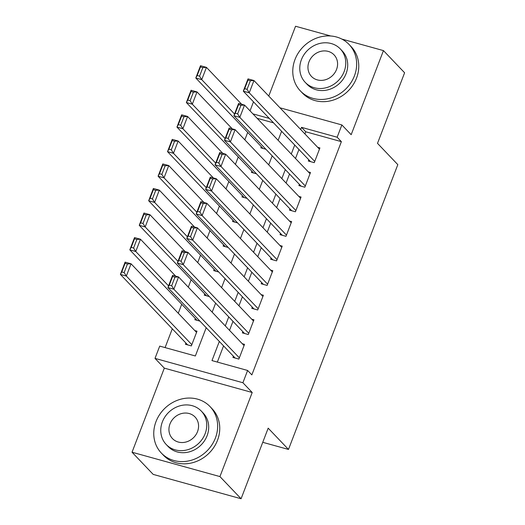 <?xml version="1.0" encoding="UTF-8"?>
<svg xmlns="http://www.w3.org/2000/svg" width="525" height="525" viewBox="0 0 525 525"><rect width="100%" height="100%" fill="white"/><g stroke="black" fill="none" stroke-linecap="round" stroke-linejoin="round"><path stroke-width="0.79" d="M250.031 110.847L253.49 101.837M330.737 36.002L295.555 26.25L268.761 96.049M279.969 107.796L341.867 124.943L351.173 134.695L383.453 50.603L404.604 72.772L377.508 143.358L397.819 164.64L288.488 449.439L268.183 428.164L241.087 498.75L153.188 474.397L132.037 452.228L219.936 476.582L252.21 392.497L242.904 382.738L155.006 358.385L159.725 346.106L195.352 355.983L206.207 327.712M252.21 392.497L164.318 368.137L132.037 452.228M164.318 368.137L155.006 358.385M247.695 132.385L244.834 139.834M238.271 156.936L235.41 164.384M228.848 181.486L225.986 188.934M219.424 206.036L216.562 213.491M210 230.593L207.139 238.042M200.57 255.143L197.715 262.592M191.146 279.694L188.291 287.149M181.722 304.251L178.264 313.261M172.298 328.801L165.086 347.596M383.453 50.603L341.834 39.073M241.087 498.75L219.936 476.582M308.798 159.79L308.326 161.018L314.265 162.658L319.915 147.932L317.684 147.308M299.368 184.341L298.902 185.568L304.841 187.215L310.492 172.482L308.26 171.865M289.944 208.891L289.478 210.118L295.418 211.765L301.068 197.032L298.837 196.416M280.521 233.441L280.048 234.668L285.987 236.316L291.644 221.583L289.413 220.966M271.097 257.998L270.624 259.225L276.563 260.866L282.22 246.14L279.989 245.516M261.673 282.548L261.201 283.776L267.14 285.423L272.797 270.69L270.559 270.073M252.249 307.099L251.777 308.326L257.716 309.973L263.373 295.24L261.135 294.623M242.826 331.649L242.353 332.876L248.292 334.523L253.942 319.791L251.711 319.174M185.889 343.042L185.417 344.269L191.356 345.909L197.013 331.183L194.775 330.56M195.313 318.485L194.841 319.712L199.913 321.123M204.737 293.934L204.264 295.162L209.344 296.566M214.161 269.384L213.688 270.611L218.768 272.016M223.584 244.827L223.112 246.061L228.191 247.465M233.008 220.277L232.542 221.504L237.615 222.915M242.438 195.727L241.966 196.954L247.039 198.358M251.862 171.176L251.39 172.403L256.463 173.808M273.551 122.857L257.158 118.315M265.886 149.257L260.813 147.847L261.286 146.619M219.325 341.46L211.982 360.59L247.616 370.466L251.849 374.896L341.381 141.652L305.747 131.782L304.92 133.934M298.955 149.474L295.496 158.491M289.531 174.031L286.072 183.041M280.107 198.581L276.649 207.592M270.683 223.132L267.225 232.142M261.26 247.682L257.795 256.699M251.829 272.239L248.371 281.249M242.406 296.789L238.947 305.799M232.982 321.339L229.523 330.35M223.558 345.896L217.343 362.079M233.402 356.206L232.929 357.433L238.868 359.08L244.519 344.348L242.287 343.724M262.749 442.312L288.488 449.439M341.867 124.943L337.148 137.222L301.521 127.345L300.687 129.504M341.381 141.652L337.148 137.222M247.616 370.466L242.904 382.738M269.318 118.427L252.925 113.879M212.172 312.172L215.631 303.161M221.596 287.621L225.054 278.611M231.02 263.071L234.478 254.054M240.443 238.514L243.908 229.504M249.874 213.964L253.332 204.953M259.298 189.413L262.756 180.397M268.721 164.857L272.18 155.846M278.145 140.306L281.603 131.296M294.722 145.044L291.263 154.055M285.298 169.595L281.84 178.605M275.874 194.145L272.416 203.162M266.451 218.702L262.992 227.712M257.027 243.252L253.568 252.262M247.603 267.803L244.145 276.813M238.179 292.353L234.714 301.37M228.749 316.91L225.291 325.92M305.747 131.782L301.521 127.345M239.334 357.847L173.847 289.223L167.908 287.582L235.161 358.05M169.293 285.082L167.908 287.582L172.62 275.303L178.559 276.951L173.847 289.223L171.668 285.738L174.969 277.147L172.594 276.485L169.293 285.082L171.668 285.738M244.053 345.575L178.559 276.951L174.969 277.147M172.62 275.303L172.594 276.485M191.828 344.682L126.335 276.058L120.396 274.418L125.107 262.139L131.047 263.786L196.54 332.41M187.648 344.886L120.396 274.418L121.787 271.917L124.156 272.573L127.457 263.977L125.081 263.32L121.787 271.917M127.457 263.977L131.047 263.786L126.335 276.058L124.156 272.573M125.081 263.32L125.107 262.139M197.505 486.675A33.653 29.964 -43.7 0 0 201.488 487.777M156.004 421.601A33.653 29.964 -43.7 0 0 161.352 453.062A33.653 29.964 -43.7 0 0 215.394 438.06A33.653 29.964 -43.7 0 0 210.046 406.593A33.653 29.964 -43.7 0 0 156.004 421.601M161.352 453.062L163.472 455.28A33.653 29.964 -43.7 0 0 217.507 440.272A33.653 29.964 -43.7 0 0 212.159 408.811L210.046 406.593M201.278 411.062L203.227 413.103A24.229 21.571 136.3 0 1 207.08 435.757A24.229 21.571 136.3 0 1 168.171 446.558L166.228 444.517A24.229 21.571 -43.7 0 0 205.131 433.716A24.229 21.571 -43.7 0 0 201.278 411.062A24.229 21.571 -43.7 0 0 162.376 421.864A24.229 21.571 -43.7 0 0 166.228 444.517M197.531 431.609A15.612 13.899 -43.7 0 0 195.051 417.008A15.612 13.899 -43.7 0 0 169.975 423.97A15.612 13.899 -43.7 0 0 172.456 438.572A15.612 13.899 -43.7 0 0 197.531 431.609M295.017 59.456A33.653 29.964 -43.7 0 0 300.366 90.917A33.653 29.964 -43.7 0 0 354.408 75.915A33.653 29.964 -43.7 0 0 349.059 44.454A33.653 29.964 -43.7 0 0 295.017 59.456M300.366 90.917L302.485 93.135A33.653 29.964 -43.7 0 0 356.521 78.133A33.653 29.964 -43.7 0 0 351.173 46.666L349.059 44.454M340.292 48.917L342.241 50.958A24.229 21.571 136.3 0 1 346.093 73.612A24.229 21.571 136.3 0 1 307.184 84.413L305.242 82.373A24.229 21.571 -43.7 0 0 344.144 71.571A24.229 21.571 -43.7 0 0 340.292 48.917A24.229 21.571 -43.7 0 0 301.389 59.725A24.229 21.571 -43.7 0 0 305.242 82.373M336.545 69.464A15.612 13.899 -43.7 0 0 334.064 54.869A15.612 13.899 -43.7 0 0 308.989 61.832A15.612 13.899 -43.7 0 0 311.469 76.427A15.612 13.899 -43.7 0 0 336.545 69.464M248.765 333.296L183.271 264.672L177.332 263.025L244.584 333.5M178.717 260.525L177.332 263.025L182.044 250.753L187.983 252.4L183.271 264.672L181.092 261.188L184.393 252.591L182.018 251.934L178.717 260.525L181.092 261.188M253.477 321.024L187.983 252.4L184.393 252.591M182.044 250.753L182.018 251.934M258.188 308.746L192.695 240.122L186.756 238.475L254.008 308.949M188.147 235.974L186.756 238.475L191.468 226.203L197.407 227.843L192.695 240.122L190.523 236.631L193.817 228.04L191.441 227.384L188.147 235.974L190.523 236.631M262.9 296.467L197.407 227.843L193.817 228.04M191.468 226.203L191.441 227.384M267.612 284.196L202.118 215.572L196.179 213.924L263.432 284.392M197.571 211.424L196.179 213.924L200.891 201.646L206.83 203.293L202.118 215.572L199.946 212.08L203.241 203.49L200.865 202.827L197.571 211.424L199.946 212.08M272.324 271.917L206.83 203.293L203.241 203.49M200.891 201.646L200.865 202.827M277.036 259.639L211.542 191.015L205.603 189.374L272.862 259.842M206.994 186.874L205.603 189.374L210.315 177.096L216.254 178.743L211.542 191.015L209.37 187.53L212.664 178.94L210.289 178.277L206.994 186.874L209.37 187.53M281.748 247.367L216.254 178.743L212.664 178.94M210.315 177.096L210.289 178.277M168.558 285.876L135.758 251.508L129.819 249.861L134.531 237.589L140.47 239.229L175.718 276.163M197.072 320.335L129.819 249.861L131.211 247.36L133.586 248.023L136.881 239.426L134.505 238.77L131.211 247.36M136.881 239.426L140.47 239.229L135.758 251.508L133.586 248.023M134.505 238.77L134.531 237.589M177.982 261.325L145.182 226.957L139.243 225.31L143.955 213.032L149.894 214.679L185.141 251.613M206.502 295.778L139.243 225.31L140.634 222.81L143.01 223.466L146.304 214.876L143.929 214.22L140.634 222.81M146.304 214.876L149.894 214.679L145.182 226.957L143.01 223.466M143.929 214.22L143.955 213.032M187.412 236.775L154.606 202.407L148.667 200.76L153.379 188.482L159.318 190.129L194.565 227.056M215.926 271.228L148.667 200.76L150.058 198.26L152.434 198.916L155.735 190.326L153.359 189.663L150.058 198.26M155.735 190.326L159.318 190.129L154.606 202.407L152.434 198.916M153.359 189.663L153.379 188.482M196.836 212.218L164.03 177.85L158.091 176.203L162.809 163.931L168.748 165.578L203.989 202.506M225.35 246.678L158.091 176.203L159.482 173.703L161.857 174.366L165.158 165.769L162.783 165.112L159.482 173.703M165.158 165.769L168.748 165.578L164.03 177.85L161.857 174.366M162.783 165.112L162.809 163.931M286.46 235.088L220.966 166.464L215.027 164.817L282.286 235.292M216.418 162.317L215.027 164.817L219.739 152.545L225.678 154.186L220.966 166.464L218.794 162.98L222.095 154.383L219.719 153.727L216.418 162.317L218.794 162.98M291.172 222.81L225.678 154.186L222.095 154.383M219.739 152.545L219.719 153.727M206.259 187.668L173.46 153.3L167.521 151.653L172.233 139.381L178.172 141.022L213.412 177.955M234.773 222.127L167.521 151.653L168.906 149.153L171.281 149.815L174.582 141.218L172.207 140.562L168.906 149.153M174.582 141.218L178.172 141.022L173.46 153.3L171.281 149.815M172.207 140.562L172.233 139.381M295.883 210.538L230.39 141.914L224.457 140.267L291.71 210.735M225.842 137.767L224.457 140.267L229.169 127.988L235.108 129.636L230.39 141.914L228.218 138.423L231.518 129.833L229.143 129.176L225.842 137.767L228.218 138.423M300.595 198.26L235.108 129.636L231.518 129.833M229.169 127.988L229.143 129.176M215.683 163.118L182.884 128.75L176.945 127.103L181.657 114.824L187.596 116.471L222.836 153.405M244.197 197.571L176.945 127.103L178.329 124.602L180.705 125.258L184.006 116.668L181.63 116.012L178.329 124.602M184.006 116.668L187.596 116.471L182.884 128.75L180.705 125.258M181.63 116.012L181.657 114.824M305.307 185.988L239.82 117.364L233.881 115.717L301.133 186.185M235.266 113.216L233.881 115.717L238.593 103.438L244.532 105.085L239.82 117.364L237.641 113.873L240.942 105.282L238.567 104.619L235.266 113.216L237.641 113.873M310.026 173.709L244.532 105.085L240.942 105.282M238.593 103.438L238.567 104.619M225.107 138.567L192.308 104.193L186.368 102.552L191.08 90.274L197.019 91.921L232.267 128.848M253.621 173.02L186.368 102.552L187.753 100.052L190.129 100.708L193.43 92.118L191.054 91.455L187.753 100.052M193.43 92.118L197.019 91.921L192.308 104.193L190.129 100.708M191.054 91.455L191.08 90.274M314.738 161.431L249.244 92.807L243.305 91.166L310.557 161.634M244.689 88.666L243.305 91.166L248.017 78.888L253.956 80.535L249.244 92.807L247.065 89.322L250.366 80.725L247.99 80.069L244.689 88.666L247.065 89.322M319.449 149.159L253.956 80.535L250.366 80.725M248.017 78.888L247.99 80.069M234.531 114.01L201.731 79.642L195.792 77.995L200.504 65.723L206.443 67.371L241.69 104.298M263.045 148.47L195.792 77.995L197.183 75.495L199.559 76.158L202.853 67.561L200.478 66.905L197.183 75.495M202.853 67.561L206.443 67.371L201.731 79.642L199.559 76.158M200.478 66.905L200.504 65.723"/></g></svg>
